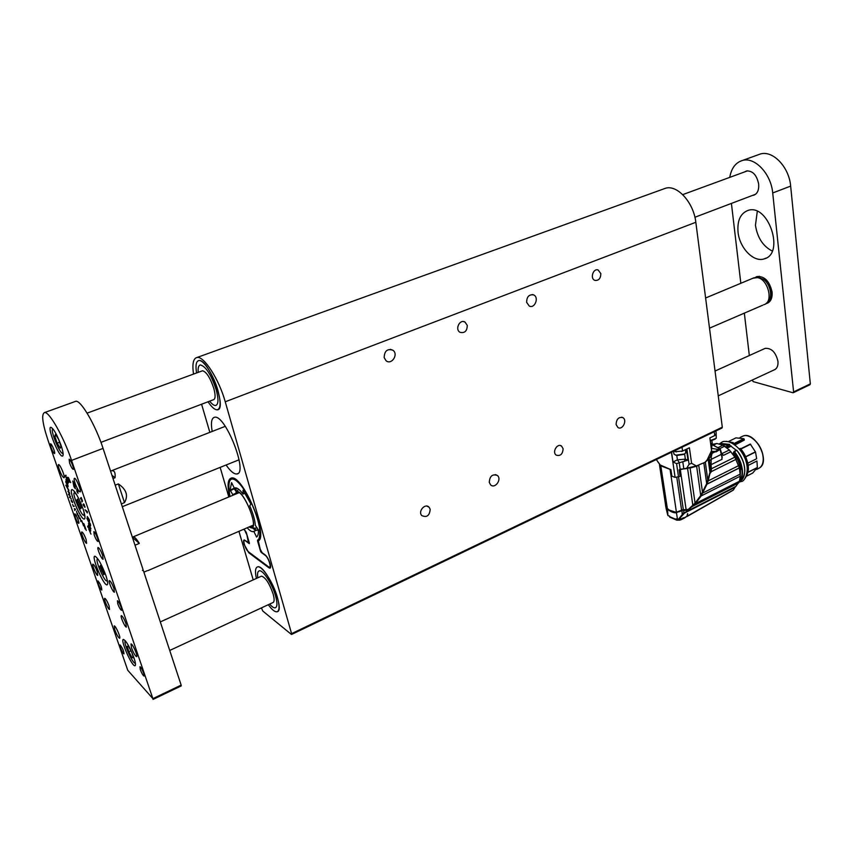 <?xml version="1.0" encoding="UTF-8"?>
<svg xmlns="http://www.w3.org/2000/svg" width="853" height="853" viewBox="0 0 853 853"><rect width="100%" height="100%" fill="white"/><g stroke="black" fill="none" stroke-linecap="round" stroke-linejoin="round"><path stroke-width="1.28" d="M201.585 404.226L209.849 432.354M220.159 467.444L228.828 496.958M238.936 531.323L253.213 579.891M261.434 607.89L262.788 611.036L291.321 634.365L291.587 633.64L225.245 401.784C219.093 379.404 203.888 355.754 197.054 357.482C193.258 358.377 192.074 363.922 193.514 374.083M258.864 540.418L258.32 540.887C268.94 536.196 242.273 474.065 231.312 478.053C227.666 479.29 227.111 485.474 229.66 496.606M243.745 529.244L245.589 531.387M246.752 534.106L248.383 542.465L244.193 539.896C243.393 540.216 243.372 541.719 244.107 544.395L248.799 552.765L268.898 567.799L269.601 567.48M270.177 568.077L269.953 568.173C270.774 567.853 270.827 566.339 270.102 563.641C268.791 559.589 267.16 556.689 265.198 554.94L262.17 552.723L260.229 549.268L258.31 540.898M246.538 534.202L245.28 531.526M291.587 633.64L722.299 427.204L695.835 222.281C693.713 202.705 677.431 184.6 665.649 188.214L663.229 189.089M722.299 427.204L721.969 428.046L291.598 634.44M268.268 604.713C271.926 609.746 274.837 612.091 277.012 611.772C286.032 611.015 265.582 563.78 257.563 566.882C255.271 567.682 254.887 571.531 256.401 578.451C254.887 571.531 255.271 567.682 257.563 566.882C261.914 565.24 273.386 582.738 277.385 597.345C279.709 605.95 279.581 610.759 277.012 611.772C274.837 612.091 271.926 609.746 268.268 604.713M208.036 401.784C211.768 407.297 214.86 409.973 217.334 409.803C227.719 409.813 208.335 358.004 198.834 360.563C196.105 361.235 195.358 365.372 196.574 372.964C195.358 365.372 196.105 361.235 198.834 360.563C203.504 359.412 213.751 375.384 217.952 390.578C221.012 402.158 220.81 408.566 217.334 409.803C214.86 409.973 211.768 407.297 208.036 401.784M226.109 465.034C230.438 471.261 234.01 474.236 236.814 473.969C248.649 473.714 225.277 414.004 214.529 417.266C211.469 418.098 210.691 422.832 212.184 431.437M269.953 568.173L268.898 567.799M600.811 273.578C600.736 278.43 598.795 280.701 594.967 280.413C589.796 278.824 593.112 267.97 598.156 269.996L600.811 273.578M563.108 448.699C562.756 454.137 560.453 456.291 556.231 455.139C551.795 452.25 557.329 442.792 561.53 446.055L563.108 448.699M467.273 325.388C467.124 331.092 464.693 333.395 459.991 332.297C454.617 329.397 459.831 318.787 465.013 322.071L467.273 325.388M430.189 509.316C429.571 515.734 426.767 517.814 421.777 515.553C417.65 511.299 425.338 502.716 429.166 507.3L430.189 509.316M616.101 424.538L617.945 427.524C622.498 430.562 627.627 420.092 622.807 417.597C618.638 416.808 616.41 419.122 616.101 424.538M526.642 302.357L529.276 306.056C534.874 308.967 539.384 297.132 533.53 294.871C529.02 294.285 526.717 296.78 526.642 302.357M489.259 482.382L490.635 484.899C495.06 489.195 502.161 479.215 497.363 475.452C492.426 473.778 489.729 476.091 489.259 482.382M384.17 357.62L386.036 360.702C391.474 365.457 398.82 354.358 392.956 350.263C387.358 348.429 384.436 350.882 384.17 357.62M275.562 595.927C277.481 603.018 277.374 606.984 275.252 607.826C273.856 608.082 271.979 606.835 269.644 604.073C271.979 606.835 273.856 608.082 275.252 607.826C277.374 606.984 277.481 603.018 275.562 595.927C272.267 583.9 262.831 569.505 259.237 570.849C262.831 569.505 272.267 583.9 275.562 595.927M257.787 577.822C257.19 573.642 257.67 571.318 259.237 570.849C257.67 571.318 257.19 573.642 257.787 577.822M261.071 576.34L261.487 576.148C265.475 577.342 269.367 583.303 273.141 594.029C274.517 599.105 274.442 601.951 272.928 602.559M216.172 389.629C218.699 399.183 218.528 404.471 215.66 405.495C214.06 405.655 212.056 404.215 209.646 401.166C212.056 404.215 214.06 405.655 215.66 405.495C218.528 404.471 218.699 399.183 216.172 389.629C211.117 374.68 205.872 366.449 200.423 364.945C205.872 366.449 211.117 374.68 216.172 389.629M198.195 372.377C197.821 367.792 198.568 365.319 200.423 364.945C198.568 365.319 197.821 367.792 198.195 372.377M202.012 370.97L202.556 370.767C206.447 371.844 210.19 377.719 213.804 388.382C215.617 395.206 215.5 398.991 213.442 399.726M229.969 496.478C225.821 473.532 234.266 475.43 243.841 489.334C250.409 498.888 257.745 516.406 259.515 527.826C260.208 535.321 259.536 539.437 257.499 540.173L259.088 540.141M246.08 532.048L244.043 529.116M257.499 540.173L258.256 540.674L259.632 539.192M233.093 495.177L230.075 490.038L231.589 482.617L234.362 488.268L235.193 487.884C237.177 487.628 239.778 489.675 243.02 494.036L243.073 490.198L250.963 504.091L249.716 505.84C253.042 513.378 254.919 519.872 255.335 525.341L258.416 530.033C258.544 533.701 257.937 536.036 256.593 537.038L253.81 531.355L253.17 531.611C251.614 531.846 249.609 530.577 247.157 527.772M246.314 532.571L249.353 542.998M249.268 543.638L245.259 540.695C241.932 538.072 245.333 549.663 248.522 551.859L268.62 566.861C272.192 569.729 268.759 557.734 265.336 555.42L261.135 552.339L260.549 551.305L261.093 551.326M244.033 529.127L245.952 531.867M245.11 493.215L243.02 494.036M235.236 487.884L234.362 488.268M234.33 488.183L230.075 490.038M236.121 488.065L230.289 490.603M235.108 493.556L233.04 494.559M236.068 488.598L234.778 489.569L236.313 491.765M258.438 530.865L257.361 529.916L253.81 531.355M257.339 536.249L256.316 536.729M261.135 552.339L261.327 551.72M236.142 487.916L236.068 491.413M255.548 528.146L257.094 527.868M238.488 489.11L238.222 489.729M250.59 526.29L251.838 526.525L253.117 525.587M238.819 492.405L236.558 493.727M249.14 526.919L251.848 527.559C258.256 525.928 243.915 490.997 237.166 491.84L235.097 494.335M248.991 526.983L251.432 527.922C259.397 528.167 243.19 488.673 236.537 491.68L234.948 494.409M677.037 455.417L683.445 454.5M673.817 453.199L673.945 454.095L675.789 455.182L683.967 454.265L685.663 453.05L685.609 449.595M684.596 450.085L681.6 451.45M682.005 447.207L682.56 451.066L675.597 451.685L673.945 451.077L676.461 451.909M715.187 439.146L710.912 440.798M710.229 440.564L716.243 438.303L716.179 434.465M712.777 436.523L715.507 435.126M748.262 465.386L756.942 461.025L757.368 467.487L748.198 472.114M745.746 456.867L755.513 452.005L756.664 458.743L747.857 463.168M755.513 452.005L750.299 444.072L740.735 448.827M734.742 444.776L744.338 440.063L734.987 444.957M744.338 440.063L743.848 438.698L735.99 437.856L734.881 438.399M746.812 476.049L752.741 473.042L757.368 467.487M721.094 444.349L726.831 444.967L720.518 444.146M726.831 444.967L729.464 444.413L721.222 443.496L720.135 444.018L721.222 443.496L729.56 444.402L729.997 446.108L729.667 444.637M729.976 446.162L731.149 446.034M740.159 474.982L740.223 468.553C739.412 462.944 737.109 457.826 733.303 453.178L733.623 452.303M731.373 446.172L728.153 447.494L725.722 446.876M726.873 447.303L724.901 446.311M727.918 445.095L726.681 445.266L727.236 447.079L726.937 444.989M728.153 447.494L727.854 445.394L729.592 444.424L729.997 446.108M729.923 446.204L727.182 447.377M740.255 475.931L740.564 468.532C739.743 462.848 737.408 457.656 733.548 452.954L734.028 451.621M733.303 453.178L734.23 451.28L736.661 450.245L734.284 451.28M728.835 447.409L728.142 445.063M739.38 467.945L706.966 484.205L701.091 495.988L695.526 503.558L686.164 511.693L735.947 486.327L739.402 481.273L740.308 476.155L739.38 467.945L734.87 457.155L729.347 449.989L723.003 445.202L716.797 443.475L712.809 444.349M687.241 516.406L733.228 490.176L735.499 486.562M740.244 468.724L741.897 469.161L742.025 470.206C742.451 474.78 741.652 478.224 739.636 480.538M739.455 481.124C741.854 478.842 742.824 475.196 742.366 470.174L742.227 469.129L740.223 468.553L742.217 468.99C741.3 462.635 738.687 456.845 734.38 451.61L734.412 451.354M702.872 492.97L740.297 474.076M701.091 495.988L740.308 476.155M695.526 503.558L739.402 481.273M693.233 505.968L738.762 482.83M684.831 512.493L683.871 512.632L683.573 510.584L686.537 510.073L686.164 511.693L684.586 513.037L734.966 487.362M684.586 513.037L680.587 517.313L679.532 519.914L678.338 520.01L679.532 519.914M683.871 512.632L678.103 519.637L679.681 519.69L683.477 517.75L682.389 518.795L686.889 516.364L687.507 513.783L687.422 516.054L733.452 489.931M721.862 458.125L722.022 459.298L711.135 464.672M710.506 469.95L711.071 464.853L711.381 468.787L734.87 457.155M730.925 451.695L723.483 455.353L721.905 453.647L729.347 449.989M724.709 446.194L719.761 448.603M718.311 447.494L723.003 445.202M713.513 445.063L716.797 443.475M712.841 444.296L712.212 444.594M711.381 468.787L711.327 471.613L736.075 459.309M711.327 471.613L709.877 473.724L708.182 480.889L738.709 465.61M708.182 480.889L706.934 484.12L739.348 467.86M742.227 469.129L741.875 469.011C740.969 462.742 738.389 457.016 734.134 451.834L734.38 451.61M736.629 450.213L736.757 450.299C742.142 456.931 744.829 463.947 744.808 471.314M708.907 476.635L706.966 484.205L703.256 491.52L695.494 503.569M686.676 511.352L686.537 510.393L688.158 510.307L687.934 509.593M706.774 483.15L707.659 480.708M687.433 509.625L682.922 509.987L676.589 512.504L681.984 510.425L682.176 514.167L682.837 514.54M686.942 516.001L687.742 513.655M686.889 516.364L684.586 517.931M682.389 518.795L679.98 520.117L676.855 520.17L669.722 517.121L669.584 516.129L668.635 515.937M677.357 519.498L676.056 518.88L676.855 520.17M683.477 517.75L681.227 518.912M667.728 515.02L666.033 508.068M711.317 471.816L710.997 470.259L709.963 469.63L709.867 471.688M711.071 464.853L711.295 456.707L710.474 456.622M710.869 471.656L710.059 473.404M683.52 510.265L686.004 510.094M678.103 519.637L677.474 519.434L678.103 519.637M676.056 518.88L677.474 519.434L676.493 512.813C673.465 512.973 670.405 511.683 667.313 508.964L665.543 505.509M669.669 516.694L676.141 519.445M668.123 515.67L669.584 516.129M708.864 459.063L710.314 469.843M710.506 468.393L709.238 458.605M709.941 469.619L709.792 470.781M721.766 454.095L722.086 457.794L720.092 449.403L716.136 451.866L714.036 451.781L711.199 452.996M714.963 451.909L712.095 453.316L711.295 456.707M680.278 469.289L686.1 509.55L688.158 509.572L695.056 503.153L700.718 495.529L706.679 483.651L709.963 472.423L708.246 459.714M682.645 509.955L681.142 510.734M679.34 511.661L681.366 510.755M679.702 511.576L681.579 510.648M676.589 512.504L669.349 510.147M688.03 509.593L682.443 509.838L676.418 512.258C673.39 512.45 670.33 511.171 667.227 508.409L665.436 504.123M676.546 512.397L670.522 510.798M711.423 451.578L713.652 451.685L711.477 452.751M709.504 460.908L711.061 459.415L721.617 454.222L719.719 448.742L717.384 449.638M719.719 448.742L720.348 449.435M717.405 449.851L716.062 451.248L717.405 449.851M718.482 449.328L717.405 450.128M715.347 451.941L715.251 451.365L711.445 451.472M716.136 451.866L716.062 451.248M711.658 448.443L717.245 449.264L716.851 450.693L715.251 451.365M705.324 462.091L707.819 480.42M706.679 483.651L703.853 462.966M698.767 465.418L702.52 492.501M700.718 495.529L696.645 466.196L690.088 468.03L695.056 503.153M692.86 505.52L687.593 468.51L688.126 468.34M689.555 468.073L690.088 468.03M687.593 468.51L680.321 469.267M681.718 510.414L676.418 512.258L670.074 469.374L660.808 465.834L659.316 463.883M682.443 509.838L681.622 510.318L676.834 477.584M688.446 509.433L683.338 509.753L678.583 477.115M706.71 460.865L711.573 450.597L710.56 456.43L704.951 462.337L696.357 465.951L691.591 463.307L689.064 464.299L686.729 468.212L679.137 469.843L680.033 476.049M680.076 476.379L675.107 477.413L671.887 476.166L670.916 469.651L660.211 464.981L657.706 461.686M711.573 450.597L709.877 437.92L714.761 435.563L716.221 433.505L715.891 430.957M710.816 444.957L712.202 443.006L711.466 449.766M656.288 459.543L660.105 464.853M678.54 477.136L676.578 463.605L687.976 460.13L686.43 449.2M682.56 451.066L689.405 447.772L691.591 463.307M711.85 440.34L712.202 443.006L710.656 443.752M676.578 463.605L673.006 461.985L671.578 452.207M673.006 461.985L677.421 459.842L685.354 459.159L684.202 461.494M687.976 460.13L685.354 459.159L684.607 453.913M80.939 521.663L80.129 518.016L81.046 521.62M74.733 510.446L74.371 508.527L74.904 509.636L75.586 509.102L74.733 510.446M77.442 515.073L76.493 511.086L77.292 514.615L77.666 513.506L77.442 515.073M83.615 525.821L81.664 520.554L83.573 525.843M86.281 530.438L83.999 524.019L85.065 528.903L83.711 523.518L86.281 530.438M76.855 489.057L78.039 493.333L76.845 491.285L76.855 489.057M90.93 528.743L88.456 523.593L90.717 528.849M90.717 530.555L90.535 531.206L89.725 530.001L87.955 526.088L90.578 530.438L88.285 525.373L90.717 530.555M88.051 527.367L87.635 526.429L88.04 527.378M89.362 519.669L89.597 521.151L88.392 519.637L87.262 516.523L89.362 519.669M81.131 497.47L82.517 501.01L81.963 501.927L81.312 498.024L80.64 498.962L80.417 498.472L81.131 497.47M68.251 477.595L70.703 482.617L68.411 477.531M67.398 477.36L69.445 482.18L67.579 477.296M65.788 485.165L68.88 490.795L65.873 485.133M68.411 494.367L70.5 496.521L68.571 494.303M69.317 497.118L71.236 498.717L69.53 497.032M71.503 501.617L71.108 499.933L72.462 501.585L72.58 502.673L71.577 501.585M86.1 539.427C84.436 535.066 83.029 532.56 81.856 531.92C80.257 531.739 85.247 543.692 86.611 543.329L86.1 539.427M102.616 555.314C100.889 550.782 99.406 548.17 98.148 547.498C96.453 547.327 101.624 559.653 103.085 559.269L102.616 555.314M97.253 571.691C95.579 567.32 94.161 564.814 92.977 564.153C91.42 563.993 96.4 575.786 97.732 575.412L97.253 571.691M113.929 588.431C112.212 583.9 110.719 581.288 109.451 580.605C107.798 580.456 112.969 592.611 114.387 592.206L113.929 588.431M109.056 605.865C107.382 601.493 105.953 598.977 104.77 598.305C103.245 598.166 108.224 609.788 109.525 609.405L109.056 605.865M125.924 623.5C124.186 618.969 122.683 616.346 121.414 615.642C119.804 615.514 124.975 627.499 126.351 627.083L125.924 623.5M131.49 647.832L131.021 643.94C132.514 643.439 138.346 656.81 136.565 656.671C135.137 655.861 133.441 652.908 131.49 647.832M114.75 629.749L114.238 625.899C115.645 625.441 121.265 638.407 119.58 638.257C118.247 637.479 116.626 634.653 114.75 629.749M75.064 483.193C74.051 480.132 73.859 478.49 74.467 478.266C76.194 477.861 82.016 492.181 80.022 491.904C78.625 491.168 76.973 488.268 75.064 483.193M59.209 469.406C58.207 466.399 57.993 464.778 58.569 464.565C60.19 464.181 65.809 478.064 63.932 477.787C62.632 477.083 61.053 474.289 59.209 469.406M140.276 669.541L139.935 666.769C141.022 666.406 145.309 676.152 144.018 676.066C142.963 675.459 141.715 673.284 140.276 669.541M120.422 647.683L120.049 644.943C122.469 647.811 123.77 650.796 123.962 653.91C122.981 653.334 121.798 651.255 120.422 647.683M117.778 603.839L117.415 600.779C118.567 600.437 122.853 610.439 121.499 610.311C120.444 609.735 119.207 607.571 117.778 603.839M98.308 583.868L97.903 580.861C100.377 583.836 101.688 586.907 101.816 590.063C100.846 589.508 99.684 587.45 98.308 583.868M94.235 535.055L93.841 531.675C95.067 531.366 99.343 541.655 97.914 541.495C96.879 540.941 95.653 538.797 94.235 535.055M75.203 517.195L74.755 513.879C75.896 513.581 80.001 523.518 78.679 523.347C77.719 522.814 76.557 520.767 75.203 517.195M152.89 698.639L127.758 670.287L48.29 441.097C42.394 423.44 41.179 413.918 44.644 412.532C49.314 411.615 63.826 437.216 71.567 460.407L152.89 698.639L181.156 685.108L181.028 685.791M61.064 445.351C57.098 434.785 53.707 428.76 50.881 427.289C46.702 426.745 58.772 456.867 62.408 456.11C63.719 455.651 63.271 452.069 61.064 445.351M133.953 657.802C129.88 647.214 126.383 641.083 123.461 639.398C119.857 639.174 131.884 666.726 134.955 665.756C135.936 665.404 135.595 662.749 133.953 657.802M105.857 575.434C101.614 564.291 97.967 557.883 94.928 556.209C90.898 555.857 103.565 585.819 107.041 584.881C108.192 584.465 107.798 581.319 105.857 575.434M82.965 508.687C78.753 497.544 75.139 491.179 72.132 489.569C67.92 489.11 80.598 519.925 84.255 519.061C85.524 518.613 85.087 515.159 82.965 508.687M51.031 447.441L50.54 443.795C51.745 443.528 55.861 453.775 54.464 453.561C53.526 453.05 52.374 451.013 51.031 447.441M69.573 462.976L69.125 459.245C70.426 458.957 74.701 469.587 73.209 469.374C72.185 468.851 70.97 466.719 69.573 462.976M90.983 534.127L88.701 528.935L90.983 534.127M73.465 506.533L72.612 504.496L73.39 506.224L74.318 506.181L73.379 506.394M67.888 491.221L69.637 493.94L69.274 492.256L69.786 494.25L67.984 491.179M65.894 479.407L68.027 483.683L66.225 479.279M66.001 482.755L65.809 481.124L66.385 481.678L68.091 485.72L66.15 482.851L68.155 486.7L66.139 482.702M65.254 475.729L68.357 482.606L65.318 475.707M65.798 475.174L66.097 475.793L65.852 475.153M66.726 477.371L68.784 482.148L66.779 477.349M84.298 504.901L84.927 507.354L83.029 504.294L83.562 503.91L84.298 504.901M87.486 511.779L86.878 511.576L87.326 512.952L85.044 509.742L87.486 511.779M90.375 524.019L90.621 525.715L90.109 525.171L86.867 518.166L90.375 524.019M72.836 481.017L74.819 484.994L75.384 488.758L73.944 486.7L72.793 481.039M79.318 518.699L78.38 515.127L79.606 518.581M181.156 685.108L143.347 570.486L142.44 570.412L143.069 569.665L103.064 448.39L71.567 460.407M74.84 401.624L75.853 401.262C80.992 400.174 95.653 425.359 103.064 448.39M143.347 570.486L142.803 569.985M71.247 500.221L72.473 502.385L71.513 500.114M68.165 491.051L68.976 493.162L68.283 491.008M68.741 490.251L66.779 486.668L68.848 490.208M66.683 480.122L67.206 482.435M67.483 481.753L66.619 480.143M67.995 483.097L67.408 481.774M67.28 482.414L67.856 483.15M68.325 478.821L69.264 481.774L68.379 478.81M82.4 501.34L81.749 501.436M81.067 498.365L80.417 498.472M83.935 504.294L83.263 504.272L83.381 505.477M83.658 504.112L83.029 504.294M85.001 506.799L83.754 504.368M83.477 505.466L84.756 506.895M89.149 520.458L87.507 516.961L89.149 520.458M88.254 520.447L90.109 525.171M90.215 525.139L88.158 520.49M89.874 525.928L89.693 527.111M89.778 527.101L90.717 528.391L89.778 525.96M74.648 484.835L73.059 481.614L74.115 486.818L75.181 488.268L74.755 484.792M77.847 491.627L76.77 489.302L77.378 492.32L77.847 492.874L77.975 491.573M78.988 515.948L78.54 515.575L78.423 516.63M78.54 516.598L79.361 518.411L78.892 515.99M147.079 570.774L143.89 572.15M132.45 537.465L133.239 536.846C134.603 536.836 136.629 539.032 139.316 543.414L135.009 545.227M756.451 277.502L758.925 277.577L763.616 279.4C771.187 284.721 773.191 299.638 766.836 302.762M766.239 279.741L764.544 279.571C772.21 288.89 773.074 296.78 767.156 303.263L766.495 303.124M764.544 279.571L763.616 279.4M767.156 303.263L768.734 302.452M759.373 276.265L755.15 277.534M763.67 304.798L764.021 304.638C773.842 302.282 768.169 278.974 757.379 277.62L752.996 278.217M132.503 537.443L139.316 543.414M110.559 471.101L111.508 470.76C114.355 470.28 115.539 472.615 115.059 477.765L113.022 478.565M115.198 485.165L118.354 483.918C126.425 489.419 128.483 495.646 124.495 502.62L121.371 503.878M122.299 506.703L239.085 459.778M118.354 483.918L124.495 502.62M115.059 477.765L111.946 475.292M731.416 203.409L740.83 283.292M744.338 313.136L749.329 355.53M752.229 380.086L753.178 381.622L792.874 392.732L793.61 391.89L772.711 192.959C771.123 173.884 754.82 156.632 742.473 160.46C735.638 162.55 731.394 168.18 729.741 177.381M793.61 391.89L810.339 383.882L790.656 186.114C789.196 167.156 772.893 150.096 760.418 153.977L757.859 154.905M738.037 232.091C737.141 220.543 740.489 213.314 748.081 210.392C768.521 203.27 785.155 254.055 764.107 258.896C753.583 262.585 739.54 247.935 738.037 232.091M765.93 303.615L766.964 303.369C770.792 301.802 772.498 298.028 772.082 292.057C769.619 281.245 764.587 276.073 757.006 276.543L755.076 277.545M752.399 195.454L753.551 195.273C757.336 193.866 759.042 190.23 758.669 184.376L758.616 183.885C756.739 175.004 752.709 170.696 746.524 170.963L744.498 171.965M774.193 369.893C777.04 368.645 778.288 365.788 777.957 361.32C775.782 352.246 771.507 347.939 765.13 348.387L764.352 348.738M772.242 251.027C763.03 246.293 757.432 237.699 755.449 225.245L757.293 211.363M810.339 383.882L809.966 384.714L793.322 392.689M100.526 565.379L104.407 573.845L103.735 574.719L99.876 566.285L100.526 565.379M103.16 570.23L101.486 570.945M100.825 565.88L99.876 566.285M77.399 499.08L81.355 507.716L80.758 508.846L78.497 505.125L76.823 500.253L77.399 499.08M80.225 504.432L78.497 505.125M77.858 499.837L76.823 500.253M55.488 434.316L58.58 439.327L60.968 446.279L60.243 448.166L57.172 443.165L54.795 436.267L55.488 434.316M59.593 442.259L57.172 443.165M56.341 435.691L54.795 436.267M127.193 646.265L128.675 646.542L131.81 652.374L133.452 657.887L131.959 657.556L128.846 651.756L127.193 646.265M133.185 656.991L131.959 657.556M130.957 650.786L128.846 651.756M225.245 401.784L695.835 222.281M249.353 552.52L248.799 552.765M229.628 480.378L231.995 478.256L233.391 478.298M260.549 551.305L257.499 540.727M252.115 527.954L256.646 530.203M248.522 551.859L268.652 566.936L270.518 567.416M244.257 540.088L243.883 541.069C244.086 544.971 245.643 548.596 248.554 551.934L248.959 552.179M234.97 489.121L235.033 489.942M255.143 530.033L252.488 527.975M676.141 455.289L675.277 455.022M763.254 459.138C762.859 450.587 759.266 443.635 752.485 438.293M756.59 469.459L758.317 468.574C762.06 466.826 763.659 462.88 763.115 456.75C762.081 445.042 749.947 432.823 742.856 436.128L741.822 436.629M748.422 469.331C747.996 460.993 745.319 454.052 740.393 448.507L740.297 448.454C748.966 460.417 750.597 470.312 745.191 478.128M748.166 472.274L757.347 467.636M755.459 451.834L745.671 456.707M750.651 444.221L740.905 449.03M740.265 448.422L739.604 448.795C747.175 458.754 749.382 467.892 746.204 476.209M739.306 448.913L740.297 448.454M740.393 448.433L739.476 448.71M733.921 444.189L744.168 439.178M732.599 443.368L733.26 442.878L733.441 443.88M733.505 443.763L743.848 438.698M733.484 443.891L733.292 442.867M739.316 449.104L739.359 449.019C744.242 454.51 746.919 461.409 747.399 469.704M726.372 441.342L733.217 442.643L732.418 443.261M730.349 446.428L730.914 445.906M732.247 443.176L728.686 441.726M740.948 480.506C747.164 472.957 745.778 462.87 736.779 450.235L733.388 452.421M739.188 481.497L739.274 481.455C747.548 478.789 746.14 460.684 736.661 450.245M695.216 503.291L692.433 506.629M688.243 509.977L686.537 510.073M667.504 508.708L667.942 515.543L665.841 506.842M678.082 519.776L676.461 519.317M712.191 444.69L719.655 448.753M716.851 450.693L716.936 451.354M683.338 509.849L686.132 509.646M667.345 508.516L660.808 465.834M680.609 469.15L685.076 468.766M696.357 465.951L686.729 468.212M675.107 477.413L671.428 452.282M675.597 451.685L675.416 450.373M676.792 455.47L677.421 459.842L679.148 462.347L680.161 469.342M682.784 461.697L683.786 468.692M686.9 448.987L689.064 464.299M714.761 435.563L714.249 431.746M772.711 192.959L790.656 186.114M98.372 559.653C92.636 555.239 106.486 587.067 107.179 579.912M76.781 494.964C66.833 482.713 85.801 527.421 83.978 511.939M53.11 429.112C49.143 428.323 60.755 456.376 63.079 453.21M125.476 640.966C122.384 640.987 133.324 665.393 135.382 663.069M248.468 542.433L249.097 542.156M197.054 357.482L665.649 188.214M236.814 473.969L237.816 473.554M390.322 349.293L392.956 350.263M495.486 474.588L497.363 475.452M532.304 294.552L533.53 294.871M621.677 417.202L622.807 417.597M429.166 507.3L426.948 506.117M465.013 322.071L463.328 321.56M561.53 446.055L560.176 445.511M598.156 269.996L597.377 269.825M229.958 496.489C228.476 486.679 228.348 481.337 229.585 480.463L232.453 478.053M253.17 531.611L255.601 530.63M249.385 543.116L246.336 532.688M252.531 527.986L255.847 530.214M252.243 526.504L252.819 526.482M238.286 492.33L237.166 491.84M252.285 526.397L251.848 527.559M251.432 527.922L256.22 528.188M236.537 491.68L238.648 489.238M675.789 455.182L684.532 453.967M673.945 454.095L673.539 451.269M738.869 482.158L741.14 481.55C745.287 481.721 750.629 468.99 744.306 456.899C741.15 450 736.107 444.989 729.187 441.865C725.338 441.214 723.045 441.246 722.299 441.939L719.41 443.827M736.267 450.277L729.848 445.362M759.756 467.785C770.856 460.897 754.681 430.53 742.856 436.128L740.095 437.472M750.299 444.072L740.703 448.795M745.181 478.138C750.672 470.302 749.083 460.407 740.404 448.443M735.99 437.856L728.931 441.3M726.34 441.342L733.185 442.632L733.548 443.944M713.471 444.029L712.244 444.616M681.291 519.626L684.479 517.995M679.564 519.893L682.208 518.549M722.224 457.592L721.766 454.073M665.553 505.552L665.852 506.842M679.713 511.565L680.598 511.118M721.755 454.02L720.444 449.563M679.478 511.555L676.61 512.397C673.497 512.6 670.373 511.288 667.238 508.484L665.756 506.255L659.497 464.832M712.212 444.605L719.932 448.763M705.687 461.836L710.229 457.091M698.255 465.621L685.599 468.734M660.211 464.981L659.262 463.819M680.236 476.145L679.308 469.768M75.853 401.262L44.644 412.532M181.22 685.919L153.018 699.428M765.13 348.387L715.049 371.034M261.487 576.148L160.3 621.912M774.961 369.53L718.247 395.856M273.333 602.367L169.726 650.455M747.686 170.792L682.72 194.623M202.556 370.767L87.102 413.129M755.555 194.26L694.918 217.248M213.986 399.524L100.953 442.366M239.171 492.639L133.239 536.846M153.188 568.343L147.9 570.625M754.052 277.769L705.612 297.985M762.635 305.235L709.515 328.17M253.192 525.171L153.615 568.151M225.267 426.329L111.508 470.76M742.473 160.46L760.418 153.977M754.553 194.889L753.551 195.273M767.999 302.922L766.964 303.369M764.107 258.896L766.058 258.096M107.51 581.49L107.286 580.36M84.863 515.948C84.308 516.47 84.052 515.287 84.106 512.397M74.712 491.776L76.482 494.463"/></g></svg>
